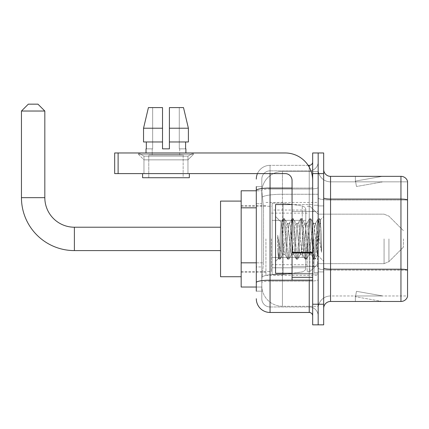 <?xml version="1.0" encoding="UTF-8"?>
<svg xmlns="http://www.w3.org/2000/svg" width="429" height="429" viewBox="0 0 429 429"><rect width="100%" height="100%" fill="white"/><g stroke="black" fill="none" stroke-linecap="round" stroke-linejoin="round"><path stroke-width="0.32" stroke-dasharray="2.15 1.61" d="M318.173 238.905L318.173 275.343L318.173 238.905M265.926 238.905L265.926 275.343L265.926 238.905M256.301 262.827L263.524 262.827L261.883 278.78L263.524 262.827L263.524 207.824L263.524 262.827L241.173 262.827L241.173 287.033L261.846 287.033L261.803 285.655A20.624 20.624 0 0 0 282.427 306.279L318.173 306.279L318.173 274.008L318.173 306.279L282.427 306.279L282.427 274.008L282.427 306.279A20.624 20.624 0 0 1 261.803 285.655L261.803 281.462L261.846 287.033L256.301 287.033M261.883 278.78L261.803 281.462L261.883 278.78M241.173 238.905L241.173 276.721L241.173 238.905M282.427 171.53L318.173 171.53L318.173 194.257L318.173 171.53L282.427 171.53A20.624 20.624 0 0 0 261.829 191.066L263.524 207.824L261.829 191.066A20.624 20.624 0 0 1 282.427 171.53L282.427 194.257L318.173 194.257L318.173 274.008L318.173 194.257L282.427 194.257L282.427 171.53A20.624 20.624 0 0 0 261.829 191.066M256.301 203.7L261.803 203.7L261.803 266.951L261.803 186.658L261.803 203.7L256.301 203.7L256.301 266.951L256.301 190.782L261.846 190.782L241.173 190.782L241.173 262.827M256.301 291.157L261.803 291.157L256.301 291.157L256.301 266.951L261.803 266.951L261.803 291.157L261.803 266.951L256.301 266.951M256.301 298.718A13.749 13.749 0 0 0 270.05 312.468L270.05 306.971A8.248 8.248 0 0 1 261.803 298.718L261.803 190.455L261.803 298.718A8.248 8.248 0 0 0 270.05 306.971L309.239 306.971L309.239 284.969L309.239 312.468A3.437 3.437 0 0 1 312.677 315.905L312.677 161.905L312.677 315.905M318.173 284.969L318.173 187.473L318.173 284.969M312.677 238.905L312.677 273.284L312.677 238.905M312.677 173.595L312.677 152.971L318.173 152.971L318.173 173.595L318.173 152.971L323.675 152.971L323.675 173.595L318.173 173.595L318.173 304.22L318.173 173.595L312.677 173.595L312.677 304.22L318.173 304.22L318.173 324.844L318.173 304.22L323.675 304.22L323.675 173.595M323.675 304.22L323.675 324.844L312.677 324.844L312.677 304.22M318.173 161.905L318.173 187.473L318.173 161.905A8.939 8.939 0 0 1 309.239 170.844A8.939 8.939 0 0 0 318.173 161.905A8.939 8.939 0 0 1 309.239 170.844L309.239 306.971L270.05 306.971L270.05 281.151L309.239 281.151A8.939 1.55 0 0 0 318.173 279.595A8.939 1.55 0 0 1 309.239 281.151L309.239 170.844L270.05 170.844L309.239 170.844M257.448 173.595A13.749 13.749 0 0 1 270.05 165.342L309.239 165.342A3.437 3.437 0 0 0 312.677 161.905A3.437 3.437 0 0 1 309.239 165.342L309.239 284.969L309.239 281.151L270.05 281.151L270.05 170.844L270.05 189.023L309.239 189.023A8.939 1.55 0 0 0 318.173 187.473A8.939 1.55 0 0 1 309.239 189.023L270.05 189.023L270.05 284.969L270.05 280.196L309.239 280.196A3.437 0.595 0 0 0 312.677 279.595A3.437 0.595 0 0 1 310.43 280.158M270.05 312.468L309.239 312.468M256.301 186.658L261.803 186.658L256.301 186.658L256.301 282.582A13.749 2.386 180 0 1 270.05 280.196L270.05 165.342A13.749 13.749 0 0 0 256.301 179.091A13.749 13.749 0 0 1 270.05 165.342L308.14 165.342M256.301 282.582L256.301 284.969M261.803 179.091L261.803 190.455L261.803 179.091A8.248 8.248 0 0 1 270.05 170.844A8.248 8.248 0 0 0 261.803 179.091A8.248 8.248 0 0 1 270.05 170.844M318.173 315.905A8.939 8.939 0 0 0 309.239 306.971A8.939 8.939 0 0 1 318.173 315.905A8.939 8.939 0 0 0 309.239 306.971M323.675 238.905L323.675 271.906L323.675 238.905M314.049 238.905L314.049 272.592L314.049 238.905M318.173 273.97L318.173 197.876L318.173 273.97M323.675 268.002L323.675 197.876L323.675 268.002A6.875 1.196 0 0 0 330.55 269.192L400.949 269.192A6.875 1.196 180 0 1 407.55 270.055L330.55 270.147L330.55 295.967A12.377 12.377 0 0 0 318.173 308.344A12.377 12.377 0 0 1 330.55 295.967L407.55 295.967L407.55 181.295A6.875 6.875 0 0 0 400.949 176.346L400.949 301.469A6.875 6.875 0 0 0 407.55 296.519L407.55 273.97L407.55 295.967L330.55 295.967L330.55 176.346A6.875 6.875 0 0 1 323.675 169.471L323.675 197.876L323.675 169.471M318.173 169.471L318.173 197.876L318.173 169.471A12.377 12.377 0 0 0 330.55 181.842A12.377 12.377 0 0 1 318.173 169.471A12.377 12.377 0 0 0 330.55 181.842L330.55 270.147A12.377 2.15 0 0 1 318.173 268.002A12.377 2.15 0 0 0 330.55 270.147L330.55 181.842L407.55 181.842L330.55 181.842M381.912 301.383A5.502 5.502 0 0 0 382.866 301.469L355.368 301.469L382.866 301.469A5.502 5.502 0 0 1 381.912 301.383A5.502 5.502 0 0 0 382.866 301.469A5.502 5.502 0 0 1 381.912 301.383A5.502 5.502 0 0 0 382.866 301.469A5.502 5.502 0 0 1 381.912 301.383A5.502 5.502 0 0 0 382.866 301.469A5.502 5.502 0 0 1 381.912 301.383A5.502 5.502 0 0 0 382.866 301.469A5.502 5.502 0 0 1 381.912 301.383L355.507 296.729L381.912 301.383M355.368 295.967L355.368 301.469L355.368 295.967L355.641 295.967L355.507 296.729L355.641 295.967L355.368 295.967L355.368 301.469L355.368 295.967L355.641 295.967L355.507 296.729L355.641 295.967L355.368 295.967L355.368 301.469L355.368 295.967L355.641 295.967L355.507 296.729L355.641 295.967L355.368 295.967L355.368 301.469L355.368 295.967L355.641 295.967L355.507 296.729L355.641 295.967L355.368 295.967L355.368 301.469L355.368 295.967L355.641 295.967L355.507 296.729L355.641 295.967L355.368 295.967M400.949 301.469L330.55 301.469L330.55 270.147L407.55 270.147L407.55 199.93A6.875 1.196 180 0 0 400.949 199.067L330.55 199.067A6.875 1.196 0 0 1 323.675 197.876M407.55 181.295A6.875 6.875 0 0 0 400.949 176.346L330.55 176.346M382.866 176.346L355.368 176.346L382.866 176.346A5.502 5.502 0 0 0 381.912 176.426A5.502 5.502 0 0 1 382.866 176.346A5.502 5.502 0 0 0 381.912 176.426A5.502 5.502 0 0 1 382.866 176.346A5.502 5.502 0 0 0 381.912 176.426A5.502 5.502 0 0 1 382.866 176.346A5.502 5.502 0 0 0 381.912 176.426A5.502 5.502 0 0 1 382.866 176.346A5.502 5.502 0 0 0 381.912 176.426A5.502 5.502 0 0 1 382.866 176.346M323.675 308.344A6.875 6.875 0 0 1 330.55 301.469M382.866 295.967L355.641 295.967L382.866 295.967L355.641 295.967L382.866 295.967L355.641 295.967L382.866 295.967L355.641 295.967L382.866 295.967L355.641 295.967L382.866 295.967L356.461 291.312L355.641 295.967L356.461 291.312L355.641 295.967L356.461 291.312L355.641 295.967L356.461 291.312L355.641 295.967L356.461 291.312L355.641 295.967L356.461 291.312L382.866 295.967M355.641 181.842L355.368 181.842L355.641 181.842L355.368 181.842L355.641 181.842L355.368 181.842L355.641 181.842L355.368 181.842L355.641 181.842L355.368 181.842L355.641 181.842L355.507 181.081L381.912 176.426L355.507 181.081L355.641 181.842L355.507 181.081L381.912 176.426L355.507 181.081L355.641 181.842L355.507 181.081L381.912 176.426L355.507 181.081L355.641 181.842L355.507 181.081L381.912 176.426L355.507 181.081L355.641 181.842L355.507 181.081L381.912 176.426L355.507 181.081L355.641 181.842L382.866 181.842L355.641 181.842L382.866 181.842L355.641 181.842L382.866 181.842L355.641 181.842L382.866 181.842L355.641 181.842L382.866 181.842L355.641 181.842L356.461 186.497L355.641 181.842M355.368 176.346L355.368 181.842L355.368 176.346M382.866 181.842L356.461 186.497L382.866 181.842M292.052 273.284L312.677 273.284L275.552 273.284L275.552 204.531L275.552 261.32L275.552 204.531L312.677 204.531L292.052 204.531M291.586 238.905L290.133 225.45L289.403 223.37L289.173 223.563L288.674 225.45L285.768 252.365L285.038 254.445L284.808 254.247L284.309 252.365L281.177 222.302L278.544 258.322L277.697 250.445L277.697 235.178L278.276 238.905C279.526 247.26 280.909 252.209 282.427 253.754L282.427 238.905L282.427 253.754L282.856 254.445L282.427 253.754C280.909 252.209 279.526 247.26 278.276 238.905L277.697 235.178L279.397 256.456L280.126 259.17L279.397 256.456L277.697 235.178L277.697 250.445L278.855 259.019L277.697 250.445L278.426 258.279L279.032 259.17L278.426 258.279L275.552 261.32L278.544 258.322L281.177 222.302L283.22 218.795L282.673 221.359L279.762 256.456L279.032 259.17L280.303 259.019L279.032 259.17L279.762 256.456L282.673 221.359L283.403 218.645L281.177 222.302L275.552 216.495L281.317 222.26L282.427 234.057L282.427 238.905L282.427 234.057L284.309 252.365L284.808 254.247L287.586 259.019L287.039 256.456L284.127 221.359L283.403 218.645L284.491 218.645L283.762 221.359L280.856 256.456L280.303 259.019L283.086 254.247L285.038 254.445L287.586 259.019L287.039 256.456L284.127 221.359L283.403 218.645L284.491 218.645L283.762 221.359L280.856 256.456L280.303 259.019L282.856 254.445L285.038 254.445L285.768 252.365L288.674 225.45L289.173 223.563L291.956 218.795L291.404 221.359L288.492 256.456L287.586 259.019L288.856 259.17L288.132 256.456L285.221 221.359L284.491 218.645L287.451 223.563L287.221 223.37L286.492 225.45L283.58 252.365L283.086 254.247L283.58 252.365L286.492 225.45L287.221 223.37L289.403 223.37L291.956 218.795L291.404 221.359L288.492 256.456L287.768 259.17L288.856 259.17L288.132 256.456L285.221 221.359L284.668 218.795L287.221 223.37L289.403 223.37L290.133 225.45L293.039 252.365L293.538 254.247L291.586 238.905M289.403 238.905L287.451 223.563L287.95 225.45L290.857 252.365L291.586 254.445L290.857 252.365L289.403 238.905M300.316 238.905L298.863 225.45L298.134 223.37L297.903 223.563L297.404 225.45L294.498 252.365L293.768 254.445L293.538 254.247L296.321 259.019L295.769 256.456L292.857 221.359L291.956 218.795L293.221 218.645L292.498 221.359L289.586 256.456L288.856 259.17L291.817 254.247L293.768 254.445L296.321 259.019L295.769 256.456L292.857 221.359L292.133 218.645L293.221 218.645L292.498 221.359L289.586 256.456L289.033 259.019L291.586 254.445L293.768 254.445L294.498 252.365L297.404 225.45L297.903 223.563L300.686 218.795L300.134 221.359L297.227 256.456L296.321 259.019L297.587 259.17L296.863 256.456L293.951 221.359L293.221 218.645L296.182 223.563L295.951 223.37L295.222 225.45L292.315 252.365L291.817 254.247L292.315 252.365L295.222 225.45L295.951 223.37L298.134 223.37L300.686 218.795L300.134 221.359L297.227 256.456L296.498 259.17L297.587 259.17L296.863 256.456L293.951 221.359L293.404 218.795L295.951 223.37L298.134 223.37L298.863 225.45L301.775 252.365L302.268 254.247L300.316 238.905M298.134 238.905L296.68 225.45L296.182 223.563L296.68 225.45L299.592 252.365L300.316 254.445L299.592 252.365L298.134 238.905M309.046 238.905L307.593 225.45L306.864 223.37L306.633 223.563L306.14 225.45L303.228 252.365L302.499 254.445L302.268 254.247L305.051 259.019L304.499 256.456L301.592 221.359L300.686 218.795L301.952 218.645L301.228 221.359L298.316 256.456L297.587 259.17L300.547 254.247L302.499 254.445L305.051 259.019L304.499 256.456L301.592 221.359L300.863 218.645L301.952 218.645L301.228 221.359L298.316 256.456L297.769 259.019L300.316 254.445L302.499 254.445L303.228 252.365L306.14 225.45L306.633 223.563L309.416 218.795L308.864 221.359L305.957 256.456L305.051 259.019L306.322 259.17L305.593 256.456L302.681 221.359L301.952 218.645L304.912 223.563L304.681 223.37L303.957 225.45L301.045 252.365L300.547 254.247L301.045 252.365L303.957 225.45L304.681 223.37L306.864 223.37L309.416 218.795L308.864 221.359L305.957 256.456L305.228 259.17L306.322 259.17L305.593 256.456L302.681 221.359L302.134 218.795L304.681 223.37L306.864 223.37L307.593 225.45L310.505 252.365L311.004 254.247L309.046 238.905M306.864 238.905L305.41 225.45L304.912 223.563L305.41 225.45L308.322 252.365L309.046 254.445L308.322 252.365L306.864 238.905M316.8 228.925L316.8 250.643L314.141 225.45L313.417 223.37L312.687 225.45L309.776 252.365L309.046 254.445L311.229 254.445L313.781 259.019L313.234 256.456L310.323 221.359L309.416 218.795L310.687 218.645L309.958 221.359L307.046 256.456L306.322 259.17L309.277 254.247L311.229 254.445L313.781 259.019L313.234 256.456L310.323 221.359L309.593 218.645L310.687 218.645L309.958 221.359L307.046 256.456L306.499 259.019L309.277 254.247L309.776 252.365L312.687 225.45L313.417 223.37L315.599 223.37L314.87 225.45L311.958 252.365L311.229 254.445L311.958 252.365L314.87 225.45L315.369 223.563L318.146 218.795L317.599 221.359L314.688 256.456L313.781 259.019L315.052 259.17L314.323 256.456L311.411 221.359L310.687 218.645L313.642 223.563L315.599 223.37L318.146 218.795L317.599 221.359L314.688 256.456L313.958 259.17L315.052 259.17L314.323 256.456L311.411 221.359L310.864 218.795L313.642 223.563L314.141 225.45L317.422 255.062L320.307 220.023L321.525 237.741L321.525 252.332L319.117 238.905L315.599 223.37L316.8 228.925L316.8 250.643L317.562 255.014L320.19 219.98L321.525 237.741L320.147 221.359L319.417 218.645L318.688 221.359L315.776 256.456L315.052 259.17L315.776 256.456L318.688 221.359L319.417 218.645L320.147 221.359L321.525 237.741L321.525 252.332L319.053 221.359L318.146 218.795L319.417 218.645L318.323 218.645L319.053 221.359L321.525 252.332L319.117 238.905L316.8 228.925M143.962 156.145L138.465 152.971L193.463 152.971L138.465 152.971L138.465 154.343L193.463 154.343L138.465 154.343L193.463 154.343L138.465 154.343L143.962 159.845L143.962 173.595L187.961 173.595L143.962 173.595L187.961 173.595L143.962 173.595L187.961 173.595L143.962 173.595L187.961 173.595L143.962 173.595L143.962 156.145L187.961 156.145L193.463 152.971L138.465 152.971L193.463 152.971L193.463 154.343L187.961 159.845L143.962 159.845L187.961 159.845L187.961 173.595L187.961 156.145L143.962 156.145L138.465 152.971L193.463 152.971L138.465 152.971L138.465 154.343L143.962 159.845L143.962 173.595L143.962 156.145L187.961 156.145L193.463 152.971L138.465 152.971L193.463 152.971L193.463 154.343L187.961 159.845L143.962 159.845L187.961 159.845L187.961 173.595L187.961 156.145L143.962 156.145M292.052 238.905L292.052 266.404L292.052 238.905M292.052 280.158L312.677 280.158L292.052 280.158L292.052 277.316L292.052 280.158L312.677 280.158L312.677 180.47A27.499 27.499 0 0 0 285.172 152.971L114.677 152.971L118.114 152.971L114.677 152.971L114.677 173.595L114.677 152.971L114.677 173.595L285.172 173.595A6.875 6.875 0 0 1 292.052 180.47L292.052 280.158M292.052 252.954L312.677 252.954L292.052 252.954L312.677 252.954L312.677 180.47A27.499 27.499 0 0 0 285.172 152.971L118.114 152.971L118.114 173.595L285.172 173.595A6.875 6.875 0 0 1 292.052 180.47L292.052 252.354L312.677 252.354L312.677 280.158L312.677 180.47A27.499 27.499 0 0 0 285.172 152.971L118.114 152.971L118.114 173.595L114.677 173.595L285.172 173.595A6.875 6.875 0 0 1 292.052 180.47L292.052 252.354L312.677 252.354L312.677 180.47M183.151 155.03L183.151 177.719L148.777 177.719L183.151 177.719L148.777 177.719L183.151 177.719L183.151 155.03L148.777 155.03L148.777 177.719L148.777 155.03L183.151 155.03M169.401 128.217L188.39 128.217L183.505 107.593L169.401 107.593L169.401 141.967L185.601 141.967L169.401 141.967L169.401 148.842L162.527 148.842L169.401 148.842L162.527 148.842L162.527 141.967L143.538 141.967L146.321 141.967L146.321 148.842L146.026 148.842L146.321 148.842L146.321 141.967L162.527 141.967L143.538 141.967L162.527 141.967L146.321 141.967L162.527 141.967L162.527 128.217L143.538 128.217L162.527 128.217L162.527 148.842L162.527 107.593L162.527 128.217L162.527 107.593L148.423 107.593L162.527 107.593L152.649 107.593L152.649 148.842L152.649 107.593L162.527 107.593L162.527 148.842L162.527 141.967L162.527 148.842L169.401 148.842L169.401 107.593L179.274 107.593L179.274 148.842L179.713 148.842L179.274 148.842L179.274 107.593L183.505 107.593L169.401 107.593L169.401 141.967L185.601 141.967L185.601 148.842L185.601 141.967L169.401 141.967L188.39 141.967L169.401 141.967L169.401 128.217L188.39 128.217L188.39 141.967L188.39 128.217L169.401 128.217L169.401 107.593L183.505 107.593L169.401 107.593L169.401 148.842L169.401 107.593L179.274 107.593L179.274 148.842L185.902 148.842L185.902 152.971L146.026 152.971L185.902 152.971M179.713 148.842L179.713 155.03L152.215 155.03L179.713 155.03L152.215 155.03L179.713 155.03L179.713 148.842L179.274 148.842L179.713 148.842M152.215 148.842L152.215 155.03L152.215 148.842L152.649 148.842L146.321 148.842L152.649 148.842L152.649 107.593L148.423 107.593L162.527 107.593L162.527 128.217L162.527 107.593L148.423 107.593L143.538 128.217L143.538 141.967L143.538 128.217L143.538 141.967L162.527 141.967L162.527 107.593L148.423 107.593L152.649 107.593L152.649 148.842L152.215 148.842M146.026 148.842L146.026 152.971M185.902 148.842L179.274 148.842L179.274 107.593L169.401 107.593L169.401 148.842M189.339 173.595L142.589 173.595L142.589 177.719L189.339 177.719L142.589 177.719L189.339 177.719L189.339 173.595L142.589 173.595M220.549 276.721L241.173 276.721L220.549 276.721L220.549 201.094L220.549 276.721L220.549 201.094L220.549 276.721L220.549 227.22L74.389 227.22L74.389 250.595A52.939 52.939 0 0 1 21.45 197.656L21.45 111.031L44.825 111.031L21.45 111.031L44.825 111.031L21.45 111.031L44.825 111.031L37.95 104.156L28.325 104.156L37.95 104.156L44.825 111.031L44.825 197.656L44.825 111.031M220.549 201.094L241.173 201.094L220.549 201.094L220.549 238.905L220.549 227.22L74.389 227.22A29.563 29.563 0 0 1 44.825 197.656L21.45 197.656L21.45 111.031L28.325 104.156L37.95 104.156L28.325 104.156L21.45 111.031M403.426 238.905L403.426 247.158L403.426 238.905M309.926 238.905L309.926 271.562L309.926 238.905M307.175 238.905L307.175 271.562L307.175 238.905M271.423 238.905L271.423 271.562L271.423 238.905M302.268 220.345L302.268 205.941C304.735 206.783 305.909 208.145 305.802 210.022L305.802 220.345L272.115 220.345L272.115 274.657L272.115 257.47L305.802 257.464L305.802 267.782L305.802 210.033L305.802 220.345L272.115 220.345L272.115 267.782L272.115 257.47L305.802 257.464L305.802 267.782L305.802 210.033L305.802 220.345L272.115 220.345L272.115 274.657L272.115 257.47L305.802 257.464L305.802 267.782L305.802 210.033L305.802 220.345L272.115 220.345L272.115 267.782L272.115 257.47L283.113 257.47L283.113 203.158L283.113 220.345L272.115 220.345L272.115 203.158L272.115 274.657L272.115 257.47L305.802 257.47L305.802 267.787L272.115 267.782L272.115 257.47L305.802 257.47L305.802 267.787L272.115 267.782L272.115 210.033L272.115 220.345L283.113 220.345L283.113 203.158L283.113 220.345L302.268 220.345L283.113 220.345M74.389 250.595L220.549 250.595L74.389 250.595A52.939 52.939 0 0 1 21.45 197.656L44.825 197.656L21.45 197.656M74.389 227.22A29.563 29.563 0 0 1 44.825 197.656M283.113 238.905L283.113 274.657L283.113 238.905M283.113 257.47L283.113 274.657L283.113 257.47L305.802 257.47L305.802 267.787L272.115 267.782M37.95 104.156L28.325 104.156M312.677 252.954L312.677 280.158M185.601 141.967L188.39 141.967L185.601 141.967L185.601 148.842L179.274 148.842L185.601 148.842M169.401 141.967L188.39 141.967M146.321 141.967L146.321 148.842L152.649 148.842L146.321 148.842M143.538 128.217L162.527 128.217M162.527 148.842L162.527 141.967M282.427 274.008A20.624 3.582 180 0 0 262.049 277.032A20.624 3.582 180 0 1 282.427 274.008L318.173 274.008L282.427 274.008L282.427 194.257L282.427 274.008M262.339 197.024A20.624 3.582 180 0 1 282.427 194.257A20.624 3.582 180 0 0 262.339 197.024M261.803 285.655A20.624 20.624 0 0 0 282.427 306.279M256.301 207.824L241.173 207.824M256.301 190.455A13.749 2.386 180 0 1 270.05 188.068L309.239 188.068L309.239 167.154M292.052 188.068L309.239 188.068A3.437 0.595 -0 0 0 312.677 187.473A3.437 0.595 0 0 1 309.239 188.068L309.239 280.158M270.05 165.342L270.05 173.595M270.05 189.023A8.248 1.432 180 0 0 261.803 190.455A8.248 1.432 180 0 1 270.05 189.023M270.05 281.151A8.248 1.432 180 0 0 261.803 282.582A8.248 1.432 180 0 1 270.05 281.151M270.05 306.971A8.248 8.248 0 0 1 261.803 298.718M407.55 200.021L330.55 200.021A12.377 2.15 0 0 1 318.173 197.876A12.377 2.15 0 0 0 330.55 200.021L407.55 200.021M318.173 308.344A12.377 12.377 0 0 1 330.55 295.967M317.487 238.905L317.487 266.404L317.487 238.905M313.363 238.905L313.363 266.404L313.363 238.905M292.052 277.316L312.677 277.316M388.937 238.905L388.937 261.642L388.937 238.905M384.078 238.905L384.078 263.658L384.078 238.905M272.115 203.158L283.113 203.158L302.268 205.941C304.735 206.783 305.909 208.145 305.802 210.022L305.802 220.345L305.802 210.022C305.909 208.145 304.735 206.783 302.268 205.941L283.113 203.158L272.115 203.158L283.113 203.158L302.268 205.941L302.268 257.47M312.677 252.354L292.052 252.354M118.114 173.595L118.114 152.971M265.926 202.467L318.173 202.467M241.173 205.561L265.926 205.561M241.173 272.249L265.926 272.249M265.926 275.343L318.173 275.343M312.677 211.406L292.052 211.406L312.677 211.406M312.677 266.404L292.052 266.404L312.677 266.404M318.173 205.904L323.675 205.904L318.173 205.904M314.049 272.592L318.173 272.592L314.049 272.592M314.049 205.218L318.173 205.218L314.049 205.218M318.173 271.906L323.675 271.906L318.173 271.906M313.363 211.406L317.487 211.406L318.173 210.719L317.487 211.406L313.363 211.406L312.677 210.719M313.363 266.404L317.487 266.404L318.173 267.095L317.487 266.404L313.363 266.404L312.677 267.095M320.19 219.98L323.675 216.495L320.19 219.98M317.422 255.062L323.675 261.32L317.422 255.062M317.562 255.014L315.229 259.019L317.562 255.014M320.307 220.023L319.594 218.795L320.307 220.023M403.426 247.158L388.937 261.642L384.078 263.658L388.937 261.642L403.426 247.158L388.937 261.642L384.078 263.658L318.173 263.658L309.926 271.562L307.175 271.562L309.926 271.562L318.173 263.658L384.078 263.658L318.173 263.658L309.926 271.562L307.175 271.562M271.423 264.688L307.175 264.688M241.173 271.562L271.423 271.562M241.173 206.252L271.423 206.252M271.423 213.127L307.175 213.127M307.175 206.252L309.926 206.252L318.173 214.157L384.078 214.157L318.173 214.157L309.926 206.252L307.175 206.252L309.926 206.252L318.173 214.157L384.078 214.157L388.937 216.168L403.426 230.657L388.937 216.168L384.078 214.157L388.937 216.168L403.426 230.657M305.802 210.022L272.115 210.033M272.115 274.657L283.113 274.657L302.268 271.868C304.735 271.031 305.909 269.669 305.802 267.787L305.802 267.787C305.909 269.669 304.735 271.031 302.268 271.868L283.113 274.657L272.115 274.657L283.113 274.657L302.268 271.868C304.735 271.031 305.909 269.669 305.802 267.787"/><path stroke-width="0.64" d="M256.301 203.7L256.301 186.658L256.301 190.782L241.173 190.782L241.173 287.033L256.301 287.033M256.301 291.157L256.301 186.658M312.677 304.22L312.677 324.844L318.173 324.844L318.173 304.22L318.173 324.844L323.675 324.844L323.675 304.22L318.173 304.22L318.173 173.595L318.173 304.22L312.677 304.22L312.677 173.595L318.173 173.595L318.173 152.971L318.173 173.595L323.675 173.595L323.675 304.22M323.675 173.595L323.675 152.971L312.677 152.971L312.677 173.595M270.05 173.595L270.05 312.468L309.239 312.468L309.239 280.158M308.14 165.342L309.239 165.342A3.437 3.437 0 0 0 312.677 161.905M256.301 284.969L256.301 266.951M312.677 315.905A3.437 3.437 0 0 0 309.239 312.468M256.301 179.091A13.749 13.749 0 0 1 257.448 173.595M270.05 312.468A13.749 13.749 0 0 1 256.301 298.718M323.675 308.344A6.875 6.875 0 0 1 330.55 301.469L400.949 301.469L400.949 176.346L330.55 176.346A6.875 6.875 0 0 1 323.675 169.471A6.875 6.875 0 0 0 330.55 176.346L330.55 301.469M407.55 181.295A6.875 6.875 0 0 0 400.949 176.346A6.875 6.875 0 0 1 407.55 181.295L407.55 296.519A6.875 6.875 0 0 1 400.949 301.469M323.675 197.876A6.875 1.196 0 0 0 330.55 199.067L400.949 199.067A6.875 1.196 180 0 1 407.55 199.93L407.55 270.055A6.875 1.196 180 0 0 400.949 269.192L330.55 269.192A6.875 1.196 0 0 1 323.675 268.002M169.401 148.842L162.527 148.842L169.401 148.842L162.527 148.842L169.401 148.842L169.401 107.593L183.505 107.593L188.39 128.217L188.39 141.967L169.401 141.967M162.527 128.217L162.527 141.967L162.527 128.217L143.538 128.217L148.423 107.593L143.538 128.217L148.423 107.593L162.527 107.593L162.527 148.842M220.549 250.595L74.389 250.595A52.939 52.939 0 0 1 21.45 197.656L21.45 111.031L28.325 104.156L37.95 104.156L44.825 111.031L21.45 111.031M74.389 250.595L74.389 227.22A29.563 29.563 0 0 1 44.825 197.656L44.825 111.031M241.173 201.094L220.549 201.094L220.549 276.721L241.173 276.721M312.677 280.158L292.052 280.158L292.052 252.354L312.677 252.354M312.677 180.47A27.499 27.499 0 0 0 285.172 152.971L118.114 152.971L118.114 173.595L285.172 173.595A6.875 6.875 0 0 1 292.052 180.47L292.052 252.354M118.114 173.595L114.677 173.595L114.677 152.971L118.114 152.971M146.026 148.842L146.321 148.842L146.026 148.842L146.026 152.971M185.902 148.842L185.601 148.842L185.902 148.842L185.902 152.971M185.601 141.967L185.601 148.842M146.321 148.842L146.321 141.967M142.589 173.595L142.589 177.719L189.339 177.719L189.339 173.595M162.527 141.967L143.538 141.967L143.538 128.217M188.39 141.967L188.39 128.217L169.401 128.217M188.39 128.217L183.505 107.593L188.39 128.217M292.052 204.531L275.552 204.531L275.552 273.284L292.052 273.284M256.301 207.824L241.173 207.824M256.301 262.827L241.173 262.827M310.43 280.158A3.437 0.595 0 0 1 309.239 280.196L270.05 280.196A13.749 2.386 180 0 0 256.301 282.582M256.301 190.455A13.749 2.386 180 0 1 270.05 188.068L292.052 188.068M309.239 167.154L309.239 165.342M21.45 197.656L44.825 197.656M312.677 252.954L292.052 252.954M292.052 277.316L312.677 277.316M220.549 227.22L74.389 227.22M313.363 211.406L312.677 210.719M313.363 266.404L312.677 267.095"/></g></svg>
